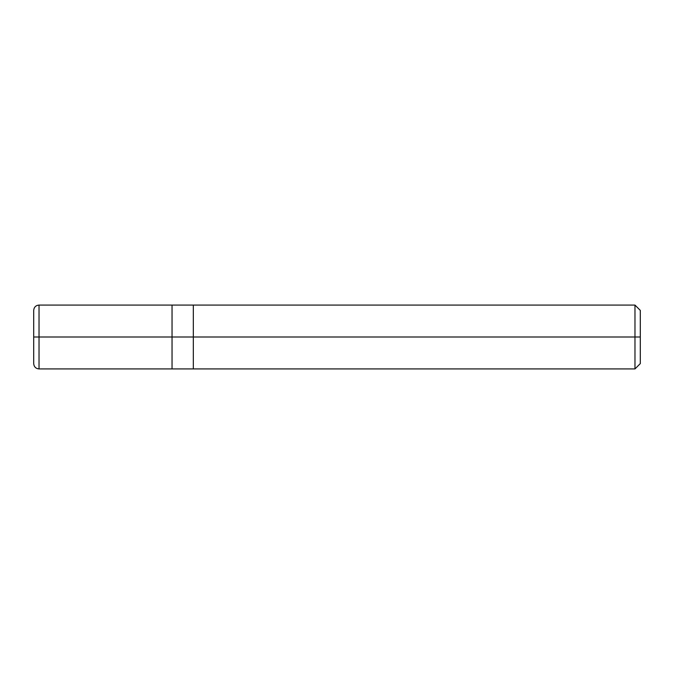 <?xml version="1.0" encoding="UTF-8"?>
<svg xmlns="http://www.w3.org/2000/svg" width="674" height="674" viewBox="0 0 674 674"><rect width="100%" height="100%" fill="white"/><g stroke="black" fill="none" stroke-linecap="round" stroke-linejoin="round"><path stroke-width="1.01" d="M172.047 337L172.047 368.922L172.047 305.078L172.047 337L39.025 337L39.025 305.078L39.025 337L33.7 337L33.7 310.394L33.7 363.606L33.7 337L39.025 337L39.025 305.078L39.025 368.922L39.025 337L39.025 368.922L39.025 337L172.047 337L172.047 368.922L172.047 305.078L172.047 368.922L172.047 337L193.328 337L193.328 305.078L193.328 337L172.047 337M640.3 337L640.3 363.606L640.3 310.394L640.3 337L634.975 337L634.975 305.078L634.975 337L193.328 337L193.328 305.078L193.328 368.922L193.328 337L193.328 368.922L193.328 337L634.975 337L634.975 305.078L634.975 368.922L634.975 337L634.975 368.922L634.975 337L640.3 337L640.3 363.606L640.3 337M640.3 310.394L634.975 305.078L39.025 305.078C35.789 305.389 34.012 307.167 33.7 310.394M640.3 363.606L634.975 368.922L39.025 368.922C35.789 368.611 34.012 366.833 33.7 363.606"/></g></svg>

